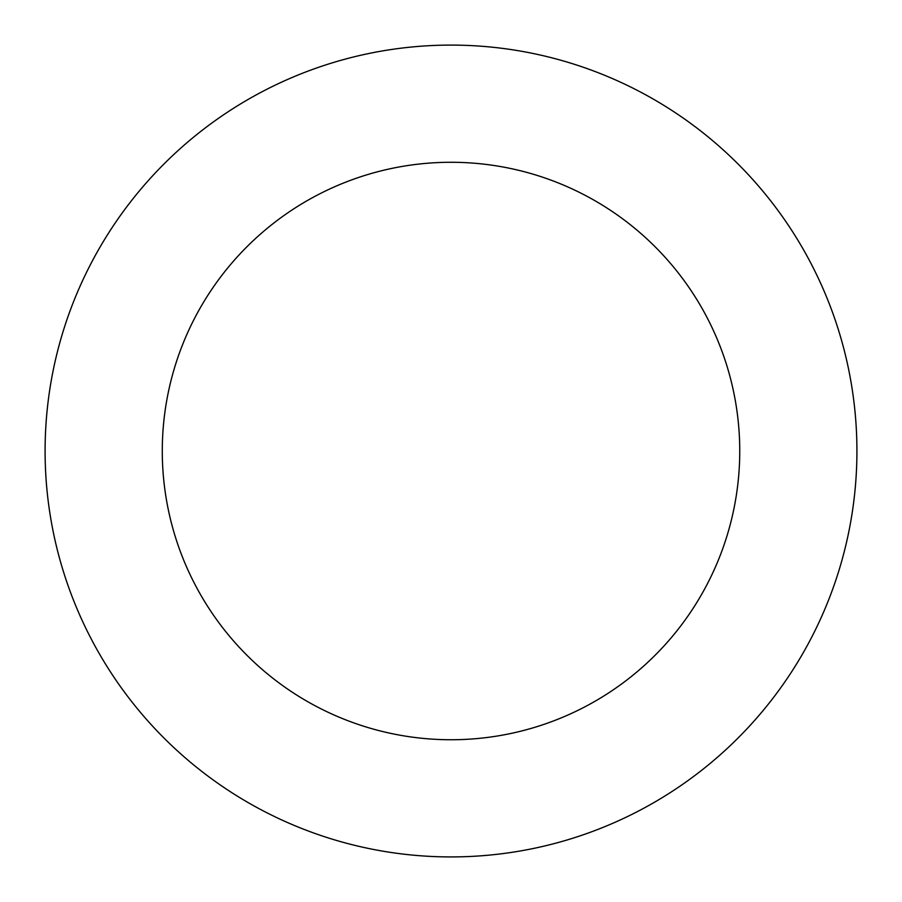 <?xml version="1.0" encoding="UTF-8"?>
<svg xmlns="http://www.w3.org/2000/svg" width="902" height="902" viewBox="0 0 902 902"><rect width="100%" height="100%" fill="white"/><g stroke="black" fill="none" stroke-linecap="round" stroke-linejoin="round"><path stroke-width="1.35" d="M262.11 91.733A405.911 405.911 0 0 0 234.317 794.245A405.911 405.911 0 0 0 856.607 467.056A405.911 405.911 0 0 0 262.11 91.733M316.636 195.452A288.741 288.741 0 0 0 296.871 695.16A288.741 288.741 0 0 0 739.527 462.422A288.741 288.741 0 0 0 316.636 195.452"/></g></svg>

